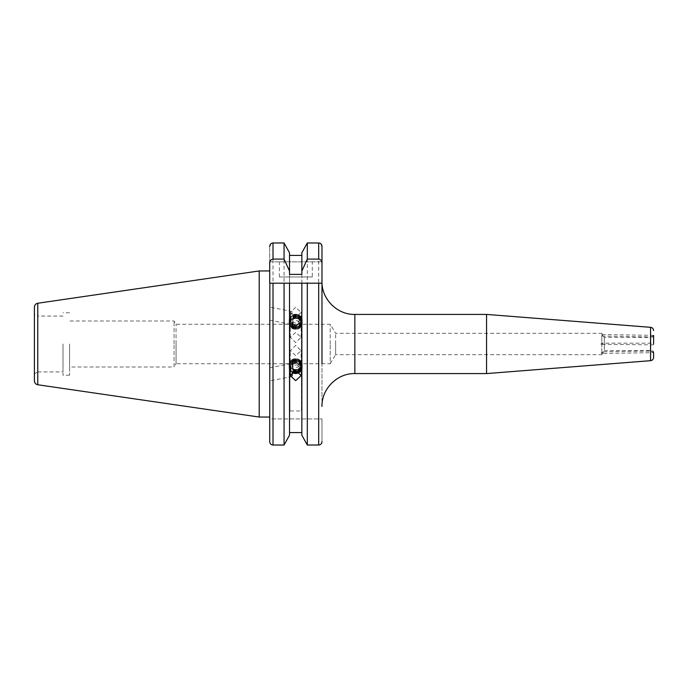 <?xml version="1.0" encoding="UTF-8"?>
<svg xmlns="http://www.w3.org/2000/svg" width="688" height="688" viewBox="0 0 688 688"><rect width="100%" height="100%" fill="white"/><g stroke="black" fill="none" stroke-linecap="round" stroke-linejoin="round"><path stroke-width="0.52" stroke-dasharray="3.44 2.58" d="M653.6 335.348L601.028 334.557L602.765 336.114L601.819 333.319L601.819 343.63L602.249 343.174L653.6 343.174M653.6 336.423L653.6 344L653.6 335.46L653.213 336.879M602.765 351.886L601.819 353.056L601.028 353.047L601.828 353.434L602.697 351.774L653.411 351.009M653.213 351.121L653.6 352.652L601.828 353.434L601.819 354.681L335.624 354.681L335.624 344L335.624 354.681L330.197 363.72L330.197 344L330.197 363.72L176.059 363.72L176.059 344L176.059 363.72L174.081 367.005L174.081 344L174.081 367.005L69.565 367.005L69.565 344L69.565 367.005M653.6 344.826L601.028 344.396L601.028 343.604L602.765 344L601.819 344.37L601.819 354.681L604.305 350.553L604.305 344L604.305 350.553L650.315 350.553L650.315 344L650.315 350.553L653.6 352.445L653.6 351.577M653.6 357.399L653.6 352.445M601.028 344.396L601.028 343.604M295.685 355.584L290.267 350.742L295.685 345.385L301.112 350.742L295.685 355.584M601.819 353.056L601.819 334.944M321.975 344L321.975 406.445L321.975 344M486.562 314.425L486.562 373.575M312.283 276.954L279.414 276.954L312.283 276.954L312.283 261.836L279.414 261.836L312.283 261.836M279.414 276.954L279.414 261.836M292.211 315.921L292.211 311.518L290.267 315.457L290.749 317.804L292.211 315.921L292.211 312.438M269.722 313.651L269.722 320.221L269.722 313.651M290.267 375.614L290.749 370.196L290.267 368.046L292.211 364.262L292.211 367.745L290.749 370.196L292.211 372.079L292.211 375.562M290.267 372.543L290.534 374.014M269.722 374.349L269.722 367.779L269.722 374.349M34.4 307.149L34.4 373.833L37.685 371.933L37.685 344L37.685 371.933L62.995 371.933L62.995 344L62.995 371.933M62.995 344L62.995 375.227L62.995 344M69.565 344L69.565 375.227L69.565 344M269.722 344L269.722 270.952L269.722 344M259.204 270.952L259.204 417.048M289.528 274.374L289.528 252.78L289.528 255.429L301.851 255.429L301.851 252.78L301.851 435.22L301.851 283.198L289.528 283.198L289.528 432.571L301.851 432.571L301.851 435.22M318.69 445.024L318.69 242.976L307.312 242.976L307.312 445.024L318.69 445.024C320.711 444.801 321.812 443.665 321.975 441.627L321.975 418.932L321.975 441.627M292.211 323.738L290.267 319.954L290.749 317.804L292.211 320.255L292.211 324.667L292.211 320.255M295.685 307.347L290.267 312.386L295.685 317.538L301.112 312.386L295.685 307.347M295.685 332.416L290.267 337.258L295.685 342.615L301.112 337.258L295.685 332.416M289.528 255.429L289.528 432.571M301.851 274.374L301.851 432.571M289.932 410.968L289.932 317.865L289.932 410.968L301.439 410.968L301.439 317.865L289.932 317.865M269.722 418.932L269.722 441.627L269.722 418.932L321.975 418.932L269.722 418.932M269.722 261.836L321.975 261.836L269.722 261.836L269.722 246.373L269.722 417.048M273.007 445.024L284.067 445.024L284.067 242.976L273.007 242.976L273.007 445.024M289.528 252.78L289.528 435.22M319.937 243.225L321.047 244.008M321.975 261.836L321.975 363.72M301.851 252.78L301.851 255.429M62.995 316.067L37.685 316.067L37.685 344L37.685 316.067L34.4 314.167L34.4 380.851M174.081 344L174.081 320.995L174.081 344M176.059 344L176.059 324.28L176.059 344M318.69 283.198L307.312 283.198M284.067 283.198L269.851 283.198M292.211 367.745L292.211 364.262M301.439 317.865L301.439 410.968M335.624 344L335.624 333.319L335.624 344M653.411 336.991L602.765 336.114M604.305 344L604.305 337.447L604.305 344M650.315 344L650.315 337.447L650.315 344M330.197 344L330.197 324.28L330.197 344M291.66 323.566A4.111 3.861 -0 0 1 296.502 320.539A4.111 3.861 -0 0 1 299.71 325.089A4.111 3.861 -0 0 1 294.877 328.107A4.111 3.861 -0 0 1 291.66 323.566M296.881 318.097A6.046 5.685 -0 0 1 301.611 324.788A6.046 5.685 -0 0 1 294.49 329.234A6.046 5.685 -0 0 1 289.76 322.543A6.046 5.685 -0 0 1 296.881 318.097M294.636 328.357A5.289 4.971 -0 0 1 290.499 322.5A5.289 4.971 -0 0 1 296.734 318.613A5.289 4.971 -0 0 1 300.871 324.469A5.289 4.971 -0 0 1 294.636 328.357M289.244 321.958A6.57 6.175 -0 0 1 302.256 323.179A6.57 6.175 -0 0 1 294.387 329.234A6.57 6.175 -0 0 1 289.244 321.958M296.984 317.056A6.57 6.175 -0 0 1 302.127 324.332A6.57 6.175 -0 0 1 289.115 323.111A6.57 6.175 -0 0 1 296.984 317.056M294.636 327.677A5.289 4.971 -0 0 1 290.499 321.821A5.289 4.971 -0 0 1 296.734 317.933A5.289 4.971 -0 0 1 300.871 323.79A5.289 4.971 -0 0 1 294.636 327.677M289.244 321.279A6.57 6.175 -0 0 1 302.256 322.5A6.57 6.175 -0 0 1 294.387 328.554A6.57 6.175 -0 0 1 289.244 321.279M296.984 316.377A6.57 6.175 -0 0 1 302.127 323.652A6.57 6.175 -0 0 1 289.115 322.431A6.57 6.175 -0 0 1 296.984 316.377M294.636 326.998A5.289 4.971 -0 0 1 290.499 321.141A5.289 4.971 -0 0 1 296.734 317.245A5.289 4.971 -0 0 1 300.871 323.111A5.289 4.971 -0 0 1 294.636 326.998M289.244 320.591A6.57 6.175 -0 0 1 302.256 321.821A6.57 6.175 -0 0 1 294.387 327.875A6.57 6.175 -0 0 1 289.244 320.591M296.984 315.697A6.57 6.175 -0 0 1 302.127 322.973A6.57 6.175 -0 0 1 289.115 321.752A6.57 6.175 -0 0 1 296.984 315.697M294.636 326.318A5.289 4.971 -0 0 1 290.499 320.462A5.289 4.971 -0 0 1 296.734 316.566A5.289 4.971 -0 0 1 300.871 322.423A5.289 4.971 -0 0 1 294.636 326.318M289.244 319.911A6.57 6.175 -0 0 1 302.256 321.133A6.57 6.175 -0 0 1 294.387 327.196A6.57 6.175 -0 0 1 289.244 319.911M296.984 315.018A6.57 6.175 -0 0 1 302.127 322.294A6.57 6.175 -0 0 1 289.115 321.072A6.57 6.175 -0 0 1 296.984 315.018M294.636 325.639A5.289 4.971 -0 0 1 290.499 319.782A5.289 4.971 -0 0 1 296.734 315.887A5.289 4.971 -0 0 1 300.871 321.743A5.289 4.971 -0 0 1 294.636 325.639M289.244 319.232A6.57 6.175 -0 0 1 302.256 320.453A6.57 6.175 -0 0 1 294.387 326.508A6.57 6.175 -0 0 1 289.244 319.232M296.984 314.339A6.57 6.175 -0 0 1 302.127 321.614A6.57 6.175 -0 0 1 289.115 320.393A6.57 6.175 -0 0 1 296.984 314.339M294.636 324.96A5.289 4.971 -0 0 1 290.499 319.103A5.289 4.971 -0 0 1 296.734 315.207A5.289 4.971 -0 0 1 300.871 321.064A5.289 4.971 -0 0 1 294.636 324.96M296.846 314.536A5.874 5.513 180 0 0 289.932 318.854A5.874 5.513 180 0 0 294.524 325.355A5.874 5.513 180 0 0 301.439 321.038A5.874 5.513 180 0 0 296.846 314.536M290.499 318.845A5.289 4.971 -0 0 1 296.734 314.958A5.289 4.971 -0 0 1 300.871 320.814A5.289 4.971 -0 0 1 294.636 324.702A5.289 4.971 -0 0 1 290.499 318.845M294.473 316.454L298.196 317.159L299.409 320.539L296.898 323.214L293.174 322.509L291.97 319.129L294.473 316.454L294.473 318.14L291.97 320.814L291.97 319.129M293.174 322.509L293.174 324.194L291.97 320.814M293.174 324.194L296.898 324.899L296.898 323.214M296.898 324.899L299.409 322.225L299.409 320.539M294.473 318.14L298.196 318.845L299.409 322.225M298.196 318.845L298.196 317.159M291.66 364.434A4.111 3.861 180 0 0 296.502 367.461A4.111 3.861 180 0 0 299.71 362.911A4.111 3.861 180 0 0 294.877 359.893A4.111 3.861 180 0 0 291.66 364.434M296.881 369.903A6.046 5.685 180 0 0 301.611 363.212A6.046 5.685 180 0 0 294.49 358.766A6.046 5.685 180 0 0 289.76 365.457A6.046 5.685 180 0 0 296.881 369.903M294.636 359.643A5.289 4.971 180 0 0 290.499 365.5A5.289 4.971 180 0 0 296.734 369.387A5.289 4.971 180 0 0 300.871 363.531A5.289 4.971 180 0 0 294.636 359.643M289.244 366.042A6.57 6.175 180 0 0 302.256 364.821A6.57 6.175 180 0 0 294.387 358.766A6.57 6.175 180 0 0 289.244 366.042M296.984 370.944A6.57 6.175 180 0 0 302.127 363.668A6.57 6.175 180 0 0 289.115 364.889A6.57 6.175 180 0 0 296.984 370.944M294.636 360.323A5.289 4.971 180 0 0 290.499 366.179A5.289 4.971 180 0 0 296.734 370.067A5.289 4.971 180 0 0 300.871 364.21A5.289 4.971 180 0 0 294.636 360.323M289.244 366.721A6.57 6.175 180 0 0 302.256 365.5A6.57 6.175 180 0 0 294.387 359.446A6.57 6.175 180 0 0 289.244 366.721M296.984 371.623A6.57 6.175 180 0 0 302.127 364.348A6.57 6.175 180 0 0 289.115 365.569A6.57 6.175 180 0 0 296.984 371.623M294.636 361.002A5.289 4.971 180 0 0 290.499 366.859A5.289 4.971 180 0 0 296.734 370.755A5.289 4.971 180 0 0 300.871 364.889A5.289 4.971 180 0 0 294.636 361.002M289.244 367.409A6.57 6.175 180 0 0 302.256 366.179A6.57 6.175 180 0 0 294.387 360.125A6.57 6.175 180 0 0 289.244 367.409M296.984 372.303A6.57 6.175 180 0 0 302.127 365.027A6.57 6.175 180 0 0 289.115 366.248A6.57 6.175 180 0 0 296.984 372.303M294.636 361.682A5.289 4.971 180 0 0 290.499 367.538A5.289 4.971 180 0 0 296.734 371.434A5.289 4.971 180 0 0 300.871 365.577A5.289 4.971 180 0 0 294.636 361.682M289.244 368.089A6.57 6.175 180 0 0 302.256 366.867A6.57 6.175 180 0 0 294.387 360.804A6.57 6.175 180 0 0 289.244 368.089M296.984 372.982A6.57 6.175 180 0 0 302.127 365.706A6.57 6.175 180 0 0 289.115 366.928A6.57 6.175 180 0 0 296.984 372.982M294.636 362.361A5.289 4.971 180 0 0 290.499 368.218A5.289 4.971 180 0 0 296.734 372.113A5.289 4.971 180 0 0 300.871 366.257A5.289 4.971 180 0 0 294.636 362.361M289.244 368.768A6.57 6.175 180 0 0 302.256 367.547A6.57 6.175 180 0 0 294.387 361.492A6.57 6.175 180 0 0 289.244 368.768M296.984 373.661A6.57 6.175 180 0 0 302.127 366.386A6.57 6.175 180 0 0 289.115 367.607A6.57 6.175 180 0 0 296.984 373.661M294.636 363.04A5.289 4.971 180 0 0 290.499 368.897A5.289 4.971 180 0 0 296.734 372.793A5.289 4.971 180 0 0 300.871 366.936A5.289 4.971 180 0 0 294.636 363.04M296.846 373.464A5.874 5.513 0 0 1 289.932 369.146A5.874 5.513 0 0 1 294.524 362.645A5.874 5.513 0 0 1 301.439 366.962A5.874 5.513 0 0 1 296.846 373.464M299.306 371.795A5.289 4.971 180 0 0 294.636 363.298A5.289 4.971 180 0 0 292.065 371.795M297.87 370.909L299.409 367.461L296.898 364.786L293.174 365.491L291.97 368.871L293.776 370.798M293.174 365.491L293.174 363.806L291.97 367.186L294.473 369.86L294.473 370.6M291.97 367.186L291.97 368.871M293.174 363.806L296.898 363.101L296.898 364.786M296.898 363.101L299.409 365.775L299.409 367.461M294.473 369.86L298.196 369.155L299.409 365.775M298.196 369.155L298.196 370.841M354.845 314.425L354.845 373.575M650.573 327.325L650.573 360.675M37.771 303.245L37.771 384.755M292.211 311.518L269.722 307.08M292.211 376.482L269.722 380.92M69.565 375.227L62.995 375.227M290.267 337.258L290.267 319.954M290.267 315.457L290.267 312.386M290.267 368.046L290.267 350.742M301.112 375.614L301.112 350.742M301.112 337.258L301.112 312.386M69.565 312.773L62.995 312.773M653.6 335.555L650.315 337.447L604.305 337.447L601.819 333.319L335.624 333.319L330.197 324.28L176.059 324.28L174.081 320.995L69.565 320.995M269.722 367.779L292.211 363.333M269.722 320.221L292.211 324.667"/><path stroke-width="1.03" d="M653.6 335.46L653.6 344L653.6 335.46M653.6 352.652L653.6 357.399C653.437 359.274 652.43 360.366 650.573 360.675L650.573 327.325L486.562 314.425L354.845 314.425C337.283 314.872 321.528 299.117 321.975 281.555M650.573 360.675L486.562 373.575L486.562 314.425M290.534 374.014L292.211 375.562L292.211 372.079M34.4 373.833L34.4 307.149C34.563 305.016 35.69 303.718 37.771 303.245L259.204 270.952L259.204 417.048L37.771 384.755L37.771 303.245M321.975 363.72L321.975 246.373C321.812 244.335 320.711 243.199 318.69 242.976L307.312 242.976L301.851 252.78L307.312 242.976L307.312 259.092L301.851 271.038L301.851 274.374L289.528 274.374L289.528 271.038L284.067 259.092L273.007 259.092C270.857 259.522 269.756 260.881 269.722 263.169L269.722 283.198L307.312 283.198L301.851 283.198L301.851 435.22L307.312 445.024L307.312 283.198L321.975 283.198M321.975 441.627C321.812 443.665 320.72 444.792 318.69 445.024L307.312 445.024L301.851 435.22M295.685 370.462L301.112 375.614L295.685 380.653L290.267 375.614L295.685 370.462M301.851 432.571L289.528 432.571M289.528 435.22L284.067 445.024L289.528 435.22L289.528 283.198L284.067 283.198L284.067 445.024L273.007 445.024C270.986 444.801 269.894 443.665 269.722 441.627L269.851 283.198M269.722 263.169L269.722 261.836M259.204 417.048L269.722 417.048L269.722 441.627C269.894 443.665 270.986 444.792 273.007 445.024L273.007 283.198M269.722 246.364L270.633 244.025M270.934 243.741L271.614 243.294M271.76 243.234L273.007 242.976C270.986 243.199 269.894 244.335 269.722 246.373M284.067 259.092L284.067 242.976L289.528 252.78L284.067 242.976L273.007 242.976L273.007 259.092M318.716 242.976L319.937 243.225M321.047 244.008L321.975 246.373L321.975 261.836M289.528 271.038L289.528 252.78M301.851 255.429L289.528 255.429M301.851 271.038L301.851 252.78M321.975 263.169C321.941 260.89 320.849 259.531 318.69 259.092L307.312 259.092M37.771 384.755C35.69 384.282 34.563 382.984 34.4 380.851L34.4 314.167M321.846 283.198L318.69 283.198L318.69 445.024M292.065 371.795A5.289 4.971 180 0 0 299.306 371.795M294.473 370.6L294.473 371.546L297.87 370.909M294.473 371.546L293.776 370.798M486.562 373.575L354.845 373.575L354.845 314.425M318.69 259.092L318.69 242.976M354.845 373.575C337.283 373.128 321.528 388.883 321.975 406.445M650.573 327.325C652.43 327.634 653.437 328.726 653.6 330.601M269.722 270.952L259.204 270.952"/></g></svg>
